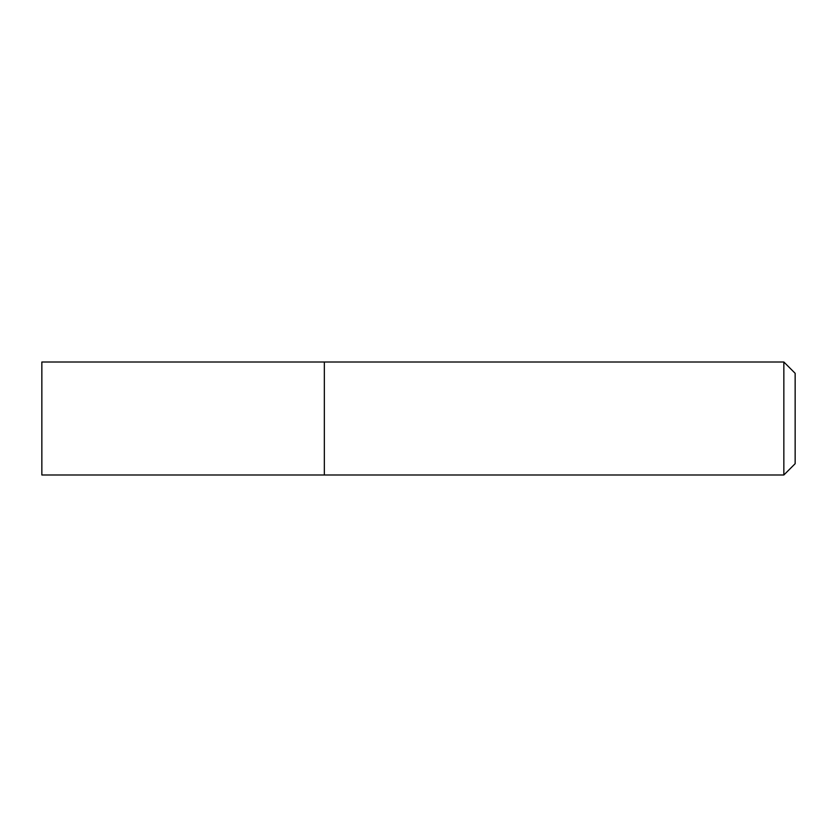<?xml version="1.0" encoding="UTF-8"?>
<svg xmlns="http://www.w3.org/2000/svg" width="837" height="837" viewBox="0 0 837 837"><rect width="100%" height="100%" fill="white"/><g stroke="black" fill="none" stroke-linecap="round" stroke-linejoin="round"><path stroke-width="1.26" d="M783.851 474.997L795.15 463.698L795.15 373.302L783.851 362.002L41.85 362.002L41.85 474.997L324.337 474.997L324.337 362.002L324.337 474.997L783.851 474.997L783.851 362.002"/></g></svg>
